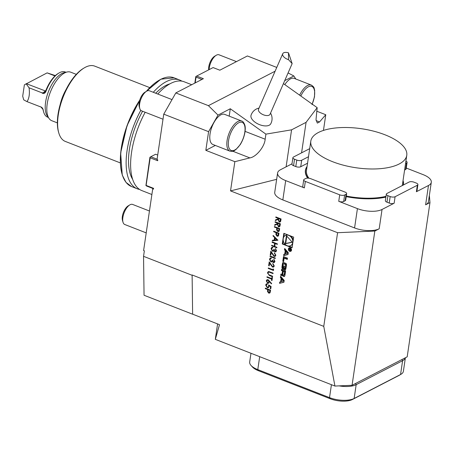 <?xml version="1.0" encoding="UTF-8"?>
<svg xmlns="http://www.w3.org/2000/svg" width="454" height="454" viewBox="0 0 454 454"><rect width="100%" height="100%" fill="white"/><g stroke="black" fill="none" stroke-linecap="round" stroke-linejoin="round"><path stroke-width="0.68" d="M275.073 222.244L275.147 221.734L280.379 223.777L279.948 226.177L279.426 226.79L278.45 226.801L277.332 224.231L274.608 225.377L274.698 224.747L277.422 223.601L277.485 223.186L275.073 222.244L275.232 221.768M273.671 231.716L273.745 231.205L278.977 233.248L278.546 235.626L278.041 236.199L277.059 236.199L275.896 234.548L276.089 232.658L273.671 231.716L273.83 231.239M272.099 242.357L272.179 241.846L277.405 243.889L277.332 244.4L275.186 243.56L274.755 246.477L276.9 247.311L276.827 247.822L271.594 245.779L271.668 245.268L274.222 246.267L274.647 243.35L272.099 242.357L272.258 241.88M275.011 251.351L276.004 250.529L275.447 248.52L276.537 250.733L275.85 251.822L274.937 251.862L273.955 250.778L273.421 251.221L272.44 251.198L271.044 248.571L271.776 247.379L272.865 247.277L271.577 248.786L272.468 250.67L273.177 250.636L273.836 249.354L274.369 249.558L275.011 251.351L275.561 251.306M275.896 251.8L275.033 251.811L274.051 250.727L273.421 251.221L272.44 251.198M274.091 255.852L274.818 255.829L275.334 255.029L274.398 252.73L275.867 255.267L275.186 256.345L274.063 256.374L271.169 252.526L270.777 255.171L270.238 254.961L270.811 251.096L274.091 255.852M270.017 256.493L270.09 255.982L275.323 258.025L275.243 258.536L270.017 256.493L270.175 256.011M273.433 262.066L274.42 261.243L273.864 259.228L274.959 261.442L274.267 262.537L273.353 262.571L272.377 261.487L270.856 261.907L269.46 259.279L270.192 258.093L271.282 257.986L269.994 259.501L270.89 261.379L271.594 261.345L272.252 260.063L272.792 260.273L273.433 262.066L273.978 262.015M274.312 262.508L273.45 262.52L272.474 261.436L271.838 261.93L270.856 261.907M271.305 258.445L270.419 258.661M272.514 266.56L273.24 266.538L273.756 265.743L272.82 263.445L274.29 265.976L273.603 267.06L272.479 267.088L269.585 263.235L269.194 265.879L268.66 265.669L269.228 261.81L272.514 266.56M273.019 269.761L273.149 268.887L273.637 269.432L273.478 270.482L268.252 268.439L268.325 267.928L273.019 269.761L273.223 268.972M268.813 271.543L273.092 273.104L273.019 273.614L269.182 272.145L268.552 272.179L267.991 273.07L268.694 274.642L272.633 276.236L272.553 276.747L269.398 275.516L267.451 272.888L268.201 271.662L268.813 271.543M267.02 276.747L271.719 278.58L271.901 277.343L272.434 277.553L271.997 280.538L271.458 280.328L271.64 279.091L266.946 277.258L267.02 276.747M268.127 279.721L271.691 283.58L271.344 283.858L269.455 281.531L268.717 283.205L267.622 283.222L266.277 280.822L266.975 279.743L268.127 279.721M406.262 168.048L423.202 174.665A17.961 7.298 -171.6 0 1 431.3 182.281L428.445 201.604A17.961 7.298 -171.6 0 1 425.619 204.816L429.972 202.569L407.193 356.827L352.06 385.293L334.944 386.065L323.759 326.369L337.589 232.709L230.53 190.901L234.849 161.675L249.893 157.901C256.221 156.976 264.62 146.704 265.164 139.213L265.913 134.134L230.286 108.756L218.005 115.1L208.585 131.666L163.752 114.158L157.039 159.621L157.782 159.916L157.663 160.727L150.189 157.805L146.114 185.414L153.588 188.331L153.469 189.142L152.72 188.847L143.606 250.551L144.355 250.846L143.549 256.328L192.121 275.294L192.627 314.219L192.121 275.294M323.759 326.369L192.167 274.976M234.849 161.675L205.827 150.342L215.321 145.439M208.585 131.666L205.827 150.342M283.858 233.316L282.28 243.974L292.092 247.805L293.67 237.147L283.858 233.316M279.545 283.341L283.932 282.263L284.198 280.43L280.595 276.231L280.402 277.553L281.134 278.404L280.634 281.798L279.743 282.019L279.545 283.341L283.949 282.127M283.835 276.486A0.936 0.743 -117.3 0 0 284.692 276.123A6.651 5.289 -117.3 0 0 285.021 274.857L285.611 270.856L281.622 269.296L281.435 270.55L282.536 270.981L282.104 273.915A0.596 0.477 -117.3 0 1 281.525 274.261L280.924 274.023L280.737 275.277L281.344 275.516A0.936 0.743 -117.3 0 0 282.201 275.152A6.651 5.289 -117.3 0 0 282.439 274.392L282.536 274.426A6.651 5.289 -117.3 0 0 282.53 275.277A0.936 0.743 -117.3 0 0 283.194 276.236L284.317 276.236A0.936 0.743 -117.3 0 0 284.601 276.287M284.84 269.682A0.936 0.743 -117.3 0 0 285.697 269.318A6.651 5.289 -117.3 0 0 286.026 268.047L286.383 265.658A6.651 5.289 -117.3 0 0 286.44 264.285A0.936 0.743 -117.3 0 0 285.782 263.326L283.574 262.463A0.936 0.743 -117.3 0 0 282.717 262.826A6.651 5.289 -117.3 0 0 282.388 264.097L282.036 266.492A6.651 5.289 -117.3 0 0 281.974 267.86A0.936 0.743 -117.3 0 0 282.638 268.819L283.937 269.33L284.414 266.123L283.841 265.902L283.551 267.854L283.228 267.729A0.596 0.477 -117.3 0 1 282.808 266.992L283.222 264.222A0.596 0.477 -117.3 0 1 283.795 263.876L285.186 264.421A0.596 0.477 -117.3 0 1 285.606 265.153L285.197 267.922A0.596 0.477 -117.3 0 1 284.772 268.303L284.584 269.58L285.322 269.432A0.936 0.743 -117.3 0 0 285.606 269.483M283.608 261.6L284.119 258.139L287.308 259.382L287.495 258.127L283.5 256.572L282.802 261.288L283.608 261.6M289.697 251.3A1.884 1.498 -117.3 0 0 290.815 251.272A1.884 1.498 -117.3 0 0 291.286 248.906A1.884 1.498 -117.3 0 0 289.084 247.918A1.884 1.498 -117.3 0 0 288.398 249.638A1.884 1.498 -117.3 0 0 289.697 251.3M284.726 254.075L283.835 254.291L283.642 255.619L288.023 254.535L288.296 252.702L284.692 248.503L284.493 249.825L285.226 250.682L284.726 254.075L285.208 253.826L285.714 250.432L285.226 250.682M265.267 288.625L265.346 288.114L270.573 290.157L270.141 292.535L269.636 293.108L268.654 293.102L267.497 291.451L267.684 289.567L265.267 288.625L265.431 288.148M268.586 284.908L271.112 286.514L270.771 288.846L270.232 288.636L270.516 286.701L269.188 285.855L268.473 287.688L267.213 287.688L265.664 284.987L266.356 283.915L267.395 283.829L266.197 285.226L267.31 287.183L268.115 287.189L268.666 286.264L268.586 284.908M273.121 235.433L277.944 240.245L272.326 240.824L272.411 240.268L274.21 240.087L274.591 237.51L273.041 235.989L273.121 235.433M274.358 227.057L274.437 226.546L279.664 228.589L279.233 230.967L278.728 231.54L277.746 231.534L276.588 229.883L276.775 227.999L274.358 227.057L274.522 226.574M275.782 217.438L275.856 216.927L281.088 218.97L280.657 221.365L280.135 221.983L279.159 221.995L278.041 219.424L275.317 220.57L275.413 219.94L278.132 218.794L278.194 218.38L275.782 217.438L275.941 216.961M153.526 188.728L146.477 185.975L146.114 185.414M152.72 188.847L153.202 188.597M192.627 314.219L144.054 295.253L143.549 256.328M276.758 67.436L247.396 55.967L219.827 70.2L213.102 67.578L196.661 76.062L203.386 78.69L175.823 92.922L208.409 105.651L275.113 71.21M163.752 114.158L175.823 92.922M139.582 189.449A58.379 26.247 -68.7 0 1 137.25 188.802A58.379 26.247 -68.7 0 1 140.785 110.35M153.287 92.287A58.379 26.247 -68.7 0 1 179.727 80.04A58.379 26.247 -68.7 0 1 181.884 81.147M132.613 179.313A54.071 24.312 -68.7 0 1 142.584 111.247M155.711 93.229A54.071 24.312 -68.7 0 1 169.887 83.871M151.886 194.516L141.739 190.549A58.379 26.247 -68.7 0 1 145.184 112.263M157.776 94.035A58.379 26.247 -68.7 0 1 184.211 81.794L191.713 84.722M120.31 162.901L65.325 141.427A40.417 18.171 -68.7 0 1 58.799 132.977L58.526 132.04A39.521 17.768 -68.7 0 1 83.371 68.423L84.211 67.918A40.417 18.171 -68.7 0 1 94.727 66.131L149.712 87.605M58.799 132.977A40.417 18.171 -68.7 0 1 84.211 67.918M265.913 134.134L291.576 129.833L306.081 122.342L317.176 107.666L316.012 119.697L317.335 123.091L319.537 121.944L325.768 114.731L316.659 111.173M325.768 114.731L323.452 130.423M295.809 79.007L293.829 75.949L284.709 80.659M288.08 72.935L293.829 75.949M218.005 115.1L208.409 105.651M283.415 83.621L317.176 107.666M241.664 121.014L224.628 114.363A16.168 7.27 111.3 0 0 211.978 126.774A16.168 7.27 111.3 0 0 212.864 144.48L229.906 151.137A16.168 7.27 -68.7 0 1 229.015 133.431A16.168 7.27 -68.7 0 1 241.664 121.014C242.85 121.246 243.889 122.586 244.785 125.02C246.017 128.391 245.041 136.83 240.245 144.605L235.808 149.684C233.816 150.603 234.247 151.806 229.906 151.137M229.196 116.145L230.286 108.756M299.646 95.181A16.168 7.27 -68.7 0 1 311.308 85.063L294.271 78.406A16.168 7.27 111.3 0 0 284.8 84.609M288.5 59.661L292.149 63.611L288.5 52.846L288.5 59.661A6.288 3.201 -156.4 0 1 282.592 54.435A6.288 3.201 -156.4 0 1 282.734 53.742A6.288 3.201 -156.4 0 1 288.5 52.846M292.149 63.611L270.062 114.226A6.288 3.201 -156.4 0 1 263.655 114.902A6.288 3.201 -156.4 0 1 258.4 109.896A6.288 3.201 -156.4 0 1 258.536 109.198L282.734 53.742M270.55 113.108A10.777 10.777 0 0 1 270.703 123.868A10.743 5.465 -156.4 0 1 269.239 125.213A10.743 5.465 -156.4 0 1 257.146 123.533A10.743 5.465 -156.4 0 1 251.039 115.288A10.777 10.777 0 0 1 259.024 108.08M405.371 357.769A17.961 7.298 -171.6 0 1 402.602 360.697L356.174 384.669A17.961 7.298 -171.6 0 1 339.076 385.877M250.971 353.269L249.683 361.991A17.961 7.298 8.4 0 0 251.062 365.476A17.961 7.298 8.4 0 0 257.781 369.613L329.519 397.63A17.961 7.298 8.4 0 0 354.137 398.47L400.564 374.505A17.961 7.298 8.4 0 0 401.064 374.227A17.961 7.298 8.4 0 0 403.39 371.287L405.388 357.763M401.064 374.227L399.276 375.293A16.168 6.566 -171.6 0 1 398.828 375.543L352.4 399.514A16.168 6.566 -171.6 0 1 330.245 398.754L258.508 370.736A16.168 6.566 -171.6 0 1 252.458 367.014L251.062 365.476M337.589 232.709L374.839 231.035L379.192 228.788A17.961 7.298 -171.6 0 1 354.574 227.942L282.836 199.925A17.961 7.298 -171.6 0 1 274.738 192.309L277.593 172.985A17.961 7.298 -171.6 0 1 280.419 169.773L292.001 163.792M429.972 202.569L429.353 195.458M276.656 179.336L230.53 190.901M379.192 228.788L382.047 209.464L394.14 203.222A3.592 1.458 -171.6 0 1 389.214 203.052L390.173 196.559A3.592 1.458 8.4 0 0 395.099 196.724L417.345 185.243A3.592 1.458 8.4 0 0 417.907 184.596L416.948 191.094A3.592 1.458 -171.6 0 1 416.386 191.736L428.474 185.493A17.961 7.298 -171.6 0 0 431.3 182.281M352.06 385.293L374.839 231.035M334.944 386.065L215.309 339.342L217.585 323.923M306.081 122.342L301.575 152.85M291.576 129.833L286.111 166.834M215.309 339.342L219.503 324.672L192.678 314.196M149.451 211.008L132.596 204.425A10.777 4.846 111.3 0 0 129.793 204.902L128.17 205.878A9.046 4.069 111.3 0 0 122.484 220.434L123.017 222.25A10.777 4.846 111.3 0 0 124.754 224.503L146.216 232.885M129.793 204.902A10.777 4.846 111.3 0 0 123.017 222.25M57.357 122.886L51.767 120.702A26.048 11.713 -68.7 0 1 49.004 118.415L47.261 115.889A24.249 10.902 -68.7 0 1 47.755 93.479A24.249 10.902 -68.7 0 1 61.892 73.508A24.249 10.902 -68.7 0 1 64.145 72.663L67.141 71.987A26.048 11.713 -68.7 0 1 70.716 72.18L76.306 74.36M65.966 72.254L65.234 71.965A24.249 10.902 111.3 0 0 59.65 72.634A24.249 10.902 111.3 0 0 58.924 73.037A24.249 10.902 111.3 0 0 46.132 90.913C45.065 93.609 43.595 94.211 41.711 92.724L43.045 92.9L44.759 92.253L45.763 90.755A23.353 10.499 -68.7 0 1 58.084 73.542L58.924 73.037M43.005 109.414L40.962 107.019L27.013 101.628C29.181 98.399 29.862 93.785 29.056 87.787L41.711 92.724M39.668 106.571C41.717 106.894 42.914 108.137 43.266 110.288A24.249 10.902 111.3 0 0 43.675 112.076A24.249 10.902 111.3 0 0 47.591 117.143L48.323 117.427M54.991 75.954L47.12 72.878L55.377 75.591M47.12 72.878L24.38 84.836L22.7 96.203L23.721 99.857L27.013 101.628M45.616 91.044L26.253 83.65M60.149 104.641A26.048 11.713 -68.7 0 1 65.995 89.671M49.004 118.415A26.048 11.713 -68.7 0 1 49.537 94.347A26.048 11.713 -68.7 0 1 64.718 72.895A26.048 11.713 -68.7 0 1 67.141 71.987M43.675 112.076L43.402 111.134A23.353 10.499 -68.7 0 1 43.017 109.476M29.056 87.787L26.099 83.735M43.266 110.288L42.704 108.79M46.132 90.913L45.763 90.755M236.46 61.613L219.021 54.803A10.777 4.846 111.3 0 0 216.218 55.28A10.777 4.846 111.3 0 0 209.129 69.627M216.218 55.28L214.594 56.256A9.046 4.069 111.3 0 0 208.709 69.842M172.021 99.602L149.383 90.76A10.777 4.846 111.3 0 0 146.574 91.237A10.777 4.846 111.3 0 0 139.798 108.585A10.777 4.846 111.3 0 0 141.54 110.838L163.003 119.22M146.148 91.492L160.875 79.189L174.052 77.821A58.379 26.247 -68.7 0 0 146.597 91.226L144.957 92.207A9.046 4.069 111.3 0 0 139.27 106.769L139.798 108.585M201.956 79.427L196.06 77.129L195.203 82.917M194.828 83.11L195.793 76.584L196.661 76.062M195.986 76.448L196.06 77.129M157.708 155.058L155.631 154.246L150.796 156.743L157.095 159.206M145.921 185.544L149.928 157.266L150.189 157.805M150.796 156.743L150.121 157.129M338.746 201.326L339.706 194.828L305.332 181.407A3.592 1.458 8.4 0 1 303.715 179.88A3.592 1.458 8.4 0 1 304.276 179.239L305.729 178.49A3.592 1.458 8.4 0 1 310.649 178.66L345.029 192.082A3.592 1.458 8.4 0 1 346.646 193.608A3.592 1.458 8.4 0 1 346.079 194.25L344.631 194.999L343.672 201.491A3.592 1.458 -171.6 0 1 338.746 201.326L357.429 208.619A17.961 7.298 -171.6 0 0 382.047 209.464M339.706 194.828A3.592 1.458 8.4 0 0 344.631 194.999M309.696 148.657L293.466 157.033A3.592 1.458 8.4 0 0 292.904 157.68A3.592 1.458 8.4 0 0 294.521 159.201L293.562 165.699A3.592 1.458 -171.6 0 1 291.945 164.172L292.904 157.68M307.551 163.219L300.73 166.743A3.592 1.458 -171.6 0 1 295.804 166.573L296.763 160.075L294.521 159.201M296.763 160.075A3.592 1.458 8.4 0 0 301.689 160.245L300.73 166.743M308.51 156.726L301.689 160.245M406.534 163.037A3.592 1.458 8.4 0 0 407.096 162.396L406.137 168.888A3.592 1.458 -171.6 0 1 405.575 169.535L406.534 163.037L405.553 163.542M407.096 162.396A3.592 1.458 8.4 0 0 405.921 161.062M390.173 196.559L387.932 195.68L386.973 202.178A3.592 1.458 -171.6 0 1 385.355 200.657L386.314 194.159A3.592 1.458 8.4 0 0 387.932 195.68M417.907 184.596A3.592 1.458 8.4 0 0 416.29 183.076L414.048 182.202A3.592 1.458 8.4 0 0 409.122 182.031L386.876 193.518A3.592 1.458 8.4 0 0 386.314 194.159M346.646 193.608L345.687 200.101A3.592 1.458 -171.6 0 1 345.119 200.742L343.672 201.491M282.836 199.925L285.691 180.601L304.373 187.899A3.592 1.458 -171.6 0 1 302.756 186.378L303.715 179.88M295.804 166.573L293.562 165.699M405.575 169.535L404.593 170.04M389.214 203.052L386.973 202.178M285.691 180.601A17.961 7.298 -171.6 0 1 277.593 172.985M307.074 166.414A49.577 20.141 8.4 0 0 307.681 178.121M346.198 196.656A49.577 20.141 8.4 0 0 385.877 197.115M403.481 184.943A49.577 20.141 8.4 0 0 403.039 180.584M318.436 132.483A48.499 19.704 8.4 0 0 310.808 141.16A48.499 19.704 8.4 0 0 355.908 167.736A48.499 19.704 8.4 0 0 406.767 155.325A48.499 19.704 8.4 0 0 373.778 131.195A48.499 19.704 8.4 0 0 318.436 132.483M310.808 141.16L306.49 170.386A48.499 19.704 8.4 0 0 308.907 178.212M346.283 196.054A48.499 19.704 8.4 0 0 385.991 196.355M402.227 185.59A48.499 19.704 8.4 0 0 402.448 184.557L406.767 155.325M307.046 166.618A49.401 20.067 8.4 0 0 307.994 178.127M346.232 196.417A49.401 20.067 8.4 0 0 385.911 196.854M403.277 185.05A49.401 20.067 8.4 0 0 403.004 180.788M283.239 240.535L282.768 243.724L282.28 243.974M284.278 233.481L283.744 237.079M290.6 245.642A5.72 4.551 -117.3 0 0 292.018 238.475A5.72 4.551 -117.3 0 0 285.35 235.478A5.72 4.551 -117.3 0 0 283.262 240.682A5.72 4.551 -117.3 0 0 287.212 245.727A5.72 4.551 -117.3 0 0 290.6 245.642L291.082 245.393A5.72 4.551 -117.3 0 0 292.688 243.787M293.199 240.331A5.72 4.551 -117.3 0 0 290.656 235.966M287.717 234.82A5.72 4.551 -117.3 0 0 285.838 235.229L285.35 235.478M282.768 243.724L285.782 244.899M288.721 246.051L292.155 247.39M292.268 242.237L286.429 235.683L285.231 243.758L292.268 242.237M286.809 236.114L285.719 243.509L292.16 242.113M285.719 243.509L285.231 243.758M283.449 281.105L281.327 281.628L281.701 279.068L283.449 281.105L283.937 280.856L282.184 278.818L281.701 279.068M280.203 281.906L280.027 283.092M280.975 276.673L280.884 277.303L281.616 278.154L281.117 281.548L280.634 281.798M281.616 278.154L281.134 278.404M280.884 277.303L280.402 277.553M283.007 274.744A6.651 5.289 -117.3 0 0 283.018 275.028A0.936 0.743 -117.3 0 0 283.676 275.987L284.317 276.236M282.842 274.267L282.536 274.426M282.853 274.176L282.502 274.352M281.344 274.188L281.219 275.028L281.832 275.266A0.936 0.743 -117.3 0 0 282.11 275.317M281.219 275.028L280.737 275.277M281.883 274.25L282.365 274A0.596 0.477 -117.3 0 0 282.587 273.666L282.104 273.915M282.042 269.46L281.917 270.3L283.018 270.732L282.587 273.666M283.018 270.732L282.536 270.981M281.917 270.3L281.435 270.55M285.106 271.549L283.767 271.021L283.285 271.271L282.848 274.205A0.596 0.477 -117.3 0 0 283.268 274.942L283.614 275.073A0.596 0.477 -117.3 0 0 284.193 274.732L284.624 271.798L285.106 271.549L284.675 274.483L284.193 274.732M283.966 275.067L284.454 274.818A0.596 0.477 -117.3 0 0 284.675 274.483M283.285 271.271L284.624 271.798M285.248 268.121L285.322 269.432M285.067 269.33L284.584 269.58M285.254 268.053A0.596 0.477 -117.3 0 0 285.679 267.673L285.197 267.922M283.444 263.882L283.926 263.632A0.596 0.477 -117.3 0 1 284.278 263.626L285.674 264.171A0.596 0.477 -117.3 0 1 286.088 264.903L285.679 267.673M284.261 266.067L284.034 267.605L283.551 267.854M283.29 262.412A0.936 0.743 -117.3 0 0 283.2 262.577A6.651 5.289 -117.3 0 0 282.87 263.848L282.519 266.243A6.651 5.289 -117.3 0 0 282.456 267.61A0.936 0.743 -117.3 0 0 283.12 268.569L284 268.916M287.371 258.967L284.601 257.889L284.119 258.139M283.92 256.737L283.285 261.039L283.671 261.186M283.285 261.039L282.802 261.288M290.651 250.954A1.527 1.214 -117.3 0 0 291.031 249.036A1.527 1.214 -117.3 0 0 289.249 248.236A1.527 1.214 -117.3 0 0 288.693 249.626A1.527 1.214 -117.3 0 0 289.748 250.977A1.527 1.214 -117.3 0 0 290.651 250.954L291.133 250.704A1.527 1.214 -117.3 0 0 291.479 250.409M290.174 247.878A1.527 1.214 -117.3 0 0 289.737 247.986L289.249 248.236M290.214 251.062A1.884 1.498 -117.3 0 0 291.042 251.119M289.34 247.822A1.884 1.498 -117.3 0 0 288.909 248.531M289.89 249.814L290.344 250.506L290.969 250.097L291.082 249.337L289.158 248.582L289.936 249.411L288.937 250.103L290.134 249.689M290.191 249.274L289.419 249.853L290.265 249.666M289.419 249.853L288.937 250.103M290.821 249.462L290.742 250.029A0.375 0.295 62.7 0 1 290.117 249.785L290.202 249.218L291.076 249.331M285.072 248.951L284.976 249.575L285.714 250.432M284.976 249.575L284.493 249.825M284.3 254.178L284.125 255.369L288.046 254.405M284.125 255.369L283.642 255.619M287.547 253.383L285.418 253.905L285.799 251.346L287.547 253.383L288.029 253.133L286.281 251.096L285.799 251.346M269.682 293.08L268.654 293.102M268.751 293.057L267.497 291.451M267.593 291.4L267.684 289.567M267.781 289.516L265.363 288.574M269.375 292.546L270.062 290.407L268.218 289.777L268.059 290.764L268.728 292.592L269.33 292.575L269.965 290.458L268.218 289.777M270.783 288.761L270.232 288.636M270.329 288.585L270.516 286.701M270.612 286.65L269.188 285.855M268.524 287.66L267.213 287.688M267.31 287.637L265.664 284.987M265.76 284.936L266.407 283.892M267.327 284.278L266.77 284.38M268.161 287.161L268.666 286.264M268.762 286.213L268.683 284.857M271.43 283.79L269.455 281.531M268.768 283.177L267.622 283.222M267.718 283.171L266.277 280.822M266.379 280.771L267.026 279.715M268.399 282.655L268.995 281.775L268.127 280.175L267.383 280.22M267.667 282.7L268.354 282.677L268.899 281.826L268.03 280.22L267.338 280.243L266.81 281.054L267.667 282.7M271.986 277.371L271.719 278.58M272.008 280.453L271.458 280.328M271.554 280.277L271.64 279.091M271.736 279.04L266.946 277.258M267.043 277.207L267.105 276.781M273.03 273.535L269.182 272.145M269.279 272.094L268.598 272.156M272.565 276.668L269.494 275.464L267.451 272.888M267.548 272.837L268.252 271.64M273.495 270.402L268.252 268.439M268.348 268.388L268.41 267.962M273.285 266.509L273.756 265.743M273.853 265.692L272.74 263.95M272.837 263.905L272.899 263.479M273.654 267.031L272.479 267.088M272.576 267.037L269.585 263.235M269.205 265.8L268.66 265.669M268.757 265.618L269.301 261.93M273.529 262.015L274.42 261.243M274.517 261.192L273.79 259.739M273.887 259.688L273.949 259.285M270.953 261.856L269.46 259.279M269.557 259.228L270.243 258.065M271.645 261.317L272.332 260.091M275.255 258.451L270.113 256.442M274.869 255.801L275.334 255.029M275.43 254.978L274.324 253.241M274.42 253.19L274.483 252.77M275.232 256.323L274.063 256.374M274.159 256.323L271.169 252.526M270.788 255.086L270.238 254.961M270.334 254.91L270.879 251.215M275.107 251.3L276.004 250.529M276.1 250.477L275.374 249.025M275.47 248.979L275.527 248.571M272.536 251.147L271.044 248.571M271.14 248.52L271.821 247.356M272.888 247.736L272.099 247.901M273.223 250.608L273.915 249.382M277.343 244.314L275.186 243.56M276.838 247.742L271.594 245.779M271.691 245.727L271.753 245.302M274.647 243.35L274.222 246.267M274.744 243.299L272.196 242.305M277.95 240.206L272.326 240.824M272.423 240.773L272.502 240.262M274.591 237.51L274.21 240.087M274.687 237.459L273.041 235.989M273.138 235.944L273.2 235.512M276.929 239.803L275.181 237.947L274.784 240.024L276.929 239.803L275.084 237.998M278.086 236.176L277.059 236.199M277.156 236.148L275.896 234.548M275.998 234.497L276.089 232.658M276.185 232.613L273.768 231.665M277.78 235.643L278.461 233.504L276.622 232.868L276.463 233.861L277.133 235.688L277.734 235.671L278.364 233.549L276.622 232.868M278.773 231.512L277.746 231.534M277.842 231.489L276.588 229.883M276.685 229.832L276.775 227.999M276.872 227.948L274.46 227.006M278.467 230.978L279.153 228.839L277.309 228.209L277.156 229.196L277.82 231.024L278.421 231.007L279.057 228.89L277.309 228.209M279.471 226.767L278.45 226.801M278.546 226.75L277.332 224.231M277.428 224.185L274.608 225.377M274.704 225.326L274.795 224.707M277.485 223.186L277.422 223.601M277.581 223.135L275.169 222.193M279.153 226.245L279.863 224.026L278.024 223.396L277.859 224.435L278.529 226.291L279.108 226.274L279.766 224.077L278.024 223.396M280.18 221.961L279.159 221.995M279.255 221.944L278.041 219.424M278.137 219.373L275.317 220.57M275.413 220.519L275.504 219.901M278.194 218.38L278.132 218.794M278.291 218.329L275.879 217.387M279.863 221.439L280.572 219.22L278.733 218.59L278.569 219.628L279.238 221.484L279.817 221.461L280.476 219.271L278.733 218.59M122.098 174.194A58.021 26.088 -68.7 0 1 139.753 100.124M146.302 91.402A58.021 26.088 -68.7 0 1 158.684 80.511M137.25 188.802L131.575 186.583A58.379 26.247 -68.7 0 1 139.616 100.584M355.516 383.511L356.174 384.669L354.137 398.47L352.4 399.514M401.943 359.54L402.602 360.697L400.564 374.505L398.828 375.543M259.694 356.674L257.781 369.613L258.508 370.736M331.431 384.691L329.519 397.63L330.245 398.754M425.619 204.816L428.474 185.493M416.386 191.736L417.345 185.243M395.099 196.724L394.14 203.222M319.537 121.944L316.115 120.611M265.164 139.213L245.064 131.365M249.893 157.901L232.828 151.239M43.045 92.9L45.877 90.46M312.165 104.097A15.09 6.787 111.3 0 0 312.488 86.782A15.09 6.787 111.3 0 0 300.843 96.032M244.644 125.656A15.09 6.787 111.3 0 0 230.462 133.697A15.09 6.787 111.3 0 0 234.939 149.916A15.09 6.787 111.3 0 0 244.644 125.656M345.119 200.742L346.079 194.25M305.332 181.407L304.373 187.899M354.574 227.942L357.429 208.619M283.676 275.987L283.194 276.236M283.018 275.028L282.53 275.277M281.832 275.266L281.344 275.516M286.088 264.903L285.606 265.153M285.674 264.171L285.186 264.421M284.278 263.626L283.795 263.876M283.12 268.569L282.638 268.819M282.456 267.61L281.974 267.86M282.519 266.243L282.036 266.492M282.87 263.848L282.388 264.097M283.2 262.577L282.717 262.826M289.993 249.751L289.504 250.001M131.575 186.583L126.036 182.406L122.251 175.062L120.645 152.924L127.029 125.633L139.804 99.965M179.727 80.04L174.052 77.821M311.308 85.063C314.957 87.508 313.822 88.104 314.662 90.125L314.491 96.872L312.034 104.681M282.859 274.148L282.462 274.352M285.458 268.013L284.976 268.263M290.248 249.433L289.766 249.683M290.974 250.046L290.6 250.239"/></g></svg>
